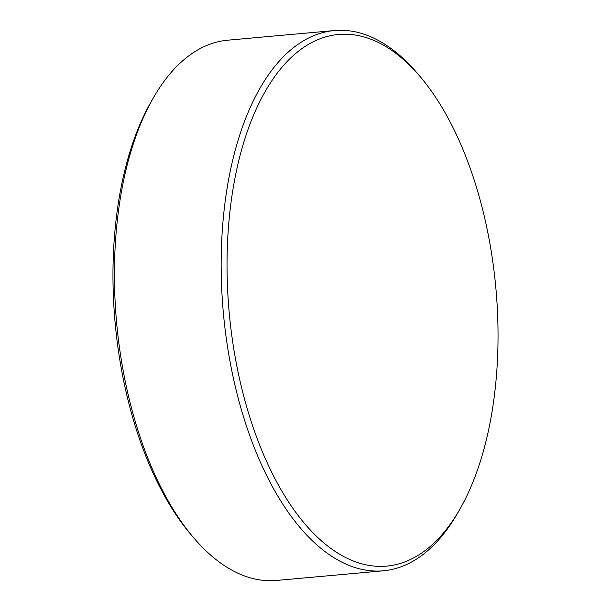 <?xml version="1.0" encoding="UTF-8"?>
<svg xmlns="http://www.w3.org/2000/svg" width="611" height="611" viewBox="0 0 611 611"><rect width="100%" height="100%" fill="white"/><g stroke="black" fill="none" stroke-linecap="round" stroke-linejoin="round"><path stroke-width="0.92" d="M193.458 537.527L190.785 534.388A267.083 133.946 -95.2 0 1 123.132 378.194A267.083 133.946 -95.2 0 1 151.612 100.884L153.674 97.309A271.231 136.024 84.8 0 0 124.751 378.919A271.231 136.024 84.8 0 0 193.458 537.527A271.231 136.024 84.8 0 0 276.508 580.45L383.265 570.804A271.231 136.024 -95.2 0 1 231.516 369.273A271.231 136.024 -95.2 0 1 334.446 30.55A271.231 136.024 -95.2 0 1 417.496 73.473L420.253 76.711A266.954 133.878 84.8 0 0 269.191 84.837A266.954 133.878 84.8 0 0 237.198 367.86A266.954 133.878 84.8 0 0 459.403 510.002A266.954 133.878 84.8 0 0 487.876 232.829A266.954 133.878 84.8 0 0 420.253 76.711M459.403 510.002L457.28 513.691A271.231 136.024 -95.2 0 1 383.265 570.804M334.446 30.55L227.689 40.196A271.231 136.024 84.8 0 0 153.674 97.309"/></g></svg>
